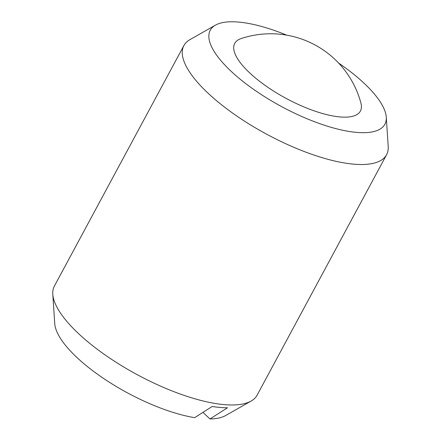 <?xml version="1.0" encoding="UTF-8"?>
<svg xmlns="http://www.w3.org/2000/svg" width="441" height="441" viewBox="0 0 441 441"><rect width="100%" height="100%" fill="white"/><g stroke="black" fill="none" stroke-linecap="round" stroke-linejoin="round"><path stroke-width="0.66" d="M340.232 116.953A71.37 24.057 28.3 0 0 360.914 103.095A93.36 93.36 0 0 0 241.106 38.582A71.37 24.057 28.3 0 0 258.272 80.273A71.37 24.057 28.3 0 0 340.232 116.953M338.671 63.118A99.159 33.428 -151.7 0 1 386.266 117.146L388.201 146.467A115.112 38.802 -151.7 0 1 386.586 154.708A115.112 38.802 -151.7 0 1 354.046 164.195A115.112 38.802 -151.7 0 1 235.003 114.781A115.112 38.802 -151.7 0 1 183.886 45.561A115.112 38.802 -151.7 0 1 189.878 39.679L215.423 25.154A99.159 33.428 -151.7 0 1 238.294 22.05A99.159 33.428 -151.7 0 1 286.722 35.153M386.586 154.708L257.114 395.164A115.112 38.802 -151.7 0 1 251.122 401.051A115.112 38.802 -151.7 0 1 224.574 404.656A115.112 38.802 -151.7 0 1 115.145 361.675A115.112 38.802 -151.7 0 1 52.799 294.263A115.112 38.802 -151.7 0 1 54.414 286.022L183.886 45.561M386.266 117.146A99.159 33.428 -151.7 0 1 356.841 132.416A99.159 33.428 -151.7 0 1 246.48 84.17A99.159 33.428 -151.7 0 1 215.423 25.154M52.799 294.263L54.734 323.584A99.159 33.428 -151.7 0 0 103.762 378.576A99.159 33.428 -151.7 0 0 194.641 417.66L212.176 406.481A111.92 37.728 28.3 0 0 220.197 407.456A111.92 37.728 28.3 0 0 227.512 407.771L209.971 418.95L202.921 412.385M251.122 401.051L225.577 415.571A99.159 33.428 -151.7 0 1 209.971 418.95"/></g></svg>

